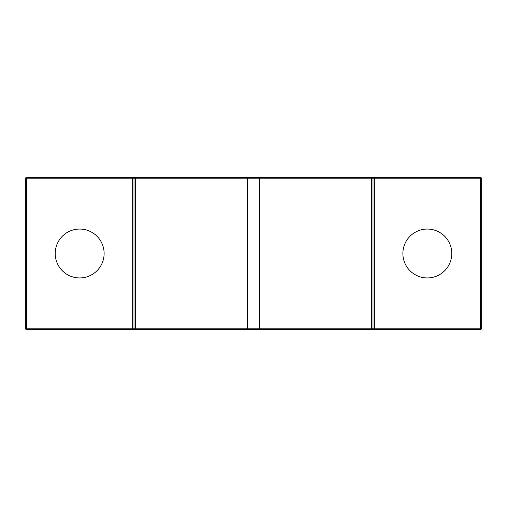 <?xml version="1.0" encoding="UTF-8"?>
<svg xmlns="http://www.w3.org/2000/svg" width="507" height="507" viewBox="0 0 507 507"><rect width="100%" height="100%" fill="white"/><g stroke="black" fill="none" stroke-linecap="round" stroke-linejoin="round"><path stroke-width="0.76" d="M132.638 177.45L371.65 177.45A1.356 1.356 0 0 1 373.006 178.806L373.006 328.194A1.356 1.356 0 0 1 371.65 329.55L26.706 329.55A1.356 1.356 0 0 1 25.35 328.194L25.35 178.806L26.706 178.806L26.706 328.194L132.638 328.194L132.638 178.806L26.706 178.806L26.706 177.45L132.638 177.45L132.638 178.806L135.35 178.806L135.35 328.194L371.65 328.194L371.65 178.806L247.321 178.806L247.321 329.55M79.669 277.944A24.444 24.444 0 0 1 55.225 253.5A24.444 24.444 0 0 1 79.669 229.056A24.444 24.444 0 0 1 104.119 253.5A24.444 24.444 0 0 1 79.669 277.944M427.331 277.944A24.444 24.444 0 0 1 402.881 253.5A24.444 24.444 0 0 1 427.331 229.056A24.444 24.444 0 0 1 451.775 253.5A24.444 24.444 0 0 1 427.331 277.944M247.321 177.45L247.321 178.806L135.35 178.806L135.35 177.45A1.356 1.356 0 0 0 133.994 178.806L133.994 328.194A1.356 1.356 0 0 0 135.35 329.55A1.356 1.356 0 0 1 133.994 328.194L135.35 328.194L135.35 329.55M259.679 329.55L259.679 177.45M374.362 177.45L374.362 178.806L371.65 178.806L371.65 177.45L480.294 177.45A1.356 1.356 0 0 1 481.65 178.806L481.65 328.194L480.294 328.194L480.294 329.55L371.65 329.55L371.65 328.194L480.294 328.194L480.294 178.806L374.362 178.806L374.362 329.55M26.706 177.45A1.356 1.356 0 0 0 25.35 178.806A1.356 1.356 0 0 1 26.706 177.45M480.294 329.55A1.356 1.356 0 0 0 481.65 328.194A1.356 1.356 0 0 1 480.294 329.55M25.35 328.194A1.356 1.356 0 0 0 26.706 329.55L26.706 328.194L25.35 328.194M133.994 328.194L132.638 328.194L132.638 329.55M135.35 177.45A1.356 1.356 0 0 0 133.994 178.806M480.294 177.45L480.294 178.806L481.65 178.806"/></g></svg>
